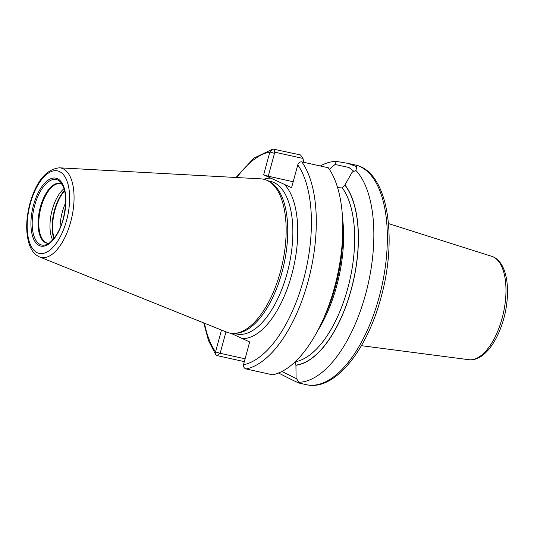 <?xml version="1.0" encoding="UTF-8"?>
<svg xmlns="http://www.w3.org/2000/svg" width="534" height="534" viewBox="0 0 534 534"><rect width="100%" height="100%" fill="white"/><g stroke="black" fill="none" stroke-linecap="round" stroke-linejoin="round"><path stroke-width="0.8" d="M234.686 333.383L236.682 333.229A78.178 36.319 102.5 0 0 282.045 272.046A78.178 36.319 -77.5 0 0 270.231 182.101L268.489 181.113A78.772 36.592 -77.5 0 1 280.397 271.746A78.772 36.592 102.5 0 1 234.686 333.383A78.772 36.592 102.5 0 1 226.81 332.201L39.576 256.947A45.79 21.273 102.5 0 0 70.722 221.804A45.79 21.273 -77.5 0 0 59.361 167.809C46.131 169.311 36.312 181.213 29.911 203.521C25.819 219.314 25.639 233.018 29.37 244.639C31.479 250.753 34.877 254.858 39.576 256.947M268.489 181.113A78.772 36.592 -77.5 0 0 260.852 178.857L59.361 167.809M342.795 229.346A112.534 52.279 102.5 0 1 322.416 321.121L325.153 315.133A97.121 45.116 102.5 0 0 342.741 235.928L342.795 229.346A112.534 52.279 102.5 0 0 328.276 167.749L301.79 161.869C299.901 161.689 298.559 162.683 297.778 164.852L291.571 187.694L263.656 174.812L269.857 151.97L272.881 149.033L300.488 154.927L302.985 158.431L303.786 162.316M230.862 333.276L249.665 341.94L243.457 364.782A3.571 3.097 78.7 0 0 246.114 368.954L272.6 374.835A112.534 52.279 102.5 0 0 322.416 321.121M244.405 361.304L243.771 361.531L217.278 355.651A3.571 2.91 -34.9 0 1 215.696 354.629A3.571 2.91 -34.9 0 1 215.542 351.899L221.477 330.052M320.333 165.987A112.534 52.279 102.5 0 1 336.293 161.395L348.041 163.384L356.906 166.755L355.871 170.426A112.534 52.279 102.5 0 1 365.63 294.134A112.534 52.279 102.5 0 1 298.693 382.277L296.083 377.825L295.929 365.283A97.121 45.116 -77.5 0 0 351.319 289.375A97.121 45.116 -77.5 0 0 344.924 184.958L352.039 172.328L355.871 170.426M293.193 181.734L268.275 176.207L274.81 152.177L302.985 158.431M337.608 187.674L342.307 187.928L344.871 185.138A96.941 45.036 102.5 0 1 351.239 289.341A96.941 45.036 102.5 0 1 295.976 365.102L295.929 365.283M336.293 161.395L335.038 164.479L329.358 169.318M335.038 164.479L348.956 167.496L353.461 171.04L352.46 172.122M295.976 365.102L295.062 361.812M296.617 378.739L281.925 371.477M245.079 358.821L220.162 353.288L225.982 331.868M204.482 323.224A108.963 50.617 -77.5 0 0 215.542 351.899L220.162 353.288L217.278 355.651M236.822 177.535A108.963 50.617 -77.5 0 1 269.857 151.97L274.483 153.365M268.275 176.207L263.656 174.812M278.434 372.926C295.088 381.543 301.837 384.66 298.693 382.277L299.768 383.038L299.38 383.132L306.423 384.694C334.478 391.442 366.898 350.698 381.056 297.365C398.104 236.649 387.557 171.16 355.203 164.973A112.534 52.279 -77.5 0 1 379.14 297.138A112.534 52.279 102.5 0 1 306.423 384.694M64.067 188.656A30.398 14.118 -77.5 0 0 52.199 209.862A30.398 14.118 102.5 0 0 52.652 240.046M66.556 220.515A42.253 19.624 -77.5 0 0 59.448 171.534A42.253 19.624 -77.5 0 0 30.271 203.774A42.253 19.624 102.5 0 0 37.38 252.756A42.253 19.624 102.5 0 0 66.556 220.515M63.346 219.033A34.777 16.153 102.5 0 1 39.329 245.573A34.777 16.153 102.5 0 1 33.475 205.25A34.777 16.153 102.5 0 1 57.498 178.716A34.777 16.153 102.5 0 1 63.346 219.033M267.874 180.779L270.511 181.366A78.178 36.319 -77.5 0 1 287.145 273.181A78.178 36.319 102.5 0 1 236.629 334.01L233.985 333.423M242.443 338.603A81.755 37.981 102.5 0 0 291.771 274.576A81.755 37.981 -77.5 0 0 284.348 184.363M270.878 178.142A81.755 37.981 -77.5 0 0 263.803 179.27M243.457 364.782A108.963 50.617 -77.5 0 0 303.452 279.97A108.963 50.617 -77.5 0 0 297.778 164.852M246.114 368.954A112.534 52.279 -77.5 0 0 308.245 280.75A112.534 52.279 -77.5 0 0 301.79 161.869M274.002 149.046L274.81 152.177M317.556 330.973A94.264 43.788 -77.5 0 0 342.554 218.359M295.142 361.798A94.264 43.788 -77.5 0 0 347.794 288.213A94.264 43.788 -77.5 0 0 342.307 187.928M491.821 256.36C507.46 261.226 511.338 290.97 503.789 318.491C497.274 342.541 483.15 361.525 468.879 359.702A52.973 24.611 -77.5 0 0 502.107 318.311A52.973 24.611 -77.5 0 0 491.821 256.36L388.492 223.586M46.712 244.512A33.542 15.579 102.5 0 1 34.63 205.637A33.542 15.579 -77.5 0 1 60.562 182.101C66.283 189.517 67.164 201.792 63.206 218.933C60.622 229.053 56.097 237.009 49.635 242.823L46.712 244.512M62.151 184.243A30.585 14.211 -77.5 0 0 40.317 207.199A30.585 14.211 102.5 0 0 49.055 243.237M49.128 243.19L47.486 243.07A30.398 14.118 102.5 0 1 41.018 207.379A30.398 14.118 -77.5 0 1 60.662 183.729L62.198 184.323M53.847 238.651A31.199 14.491 102.5 0 1 54.448 210.276A31.199 14.491 -77.5 0 1 64.554 190.424M64.661 190.865A31.272 14.525 -77.5 0 0 54.895 210.369A31.272 14.525 102.5 0 0 54.134 238.297M60.042 228.038A31.272 14.525 102.5 0 1 62.324 212.018A31.272 14.525 -77.5 0 1 65.675 202.666M348.041 163.384L355.203 164.973M215.696 354.629L208.5 340.592L203.748 322.93M236.035 177.495L253.904 158.151L272.881 149.033M468.879 359.702L361.391 345.678"/></g></svg>
